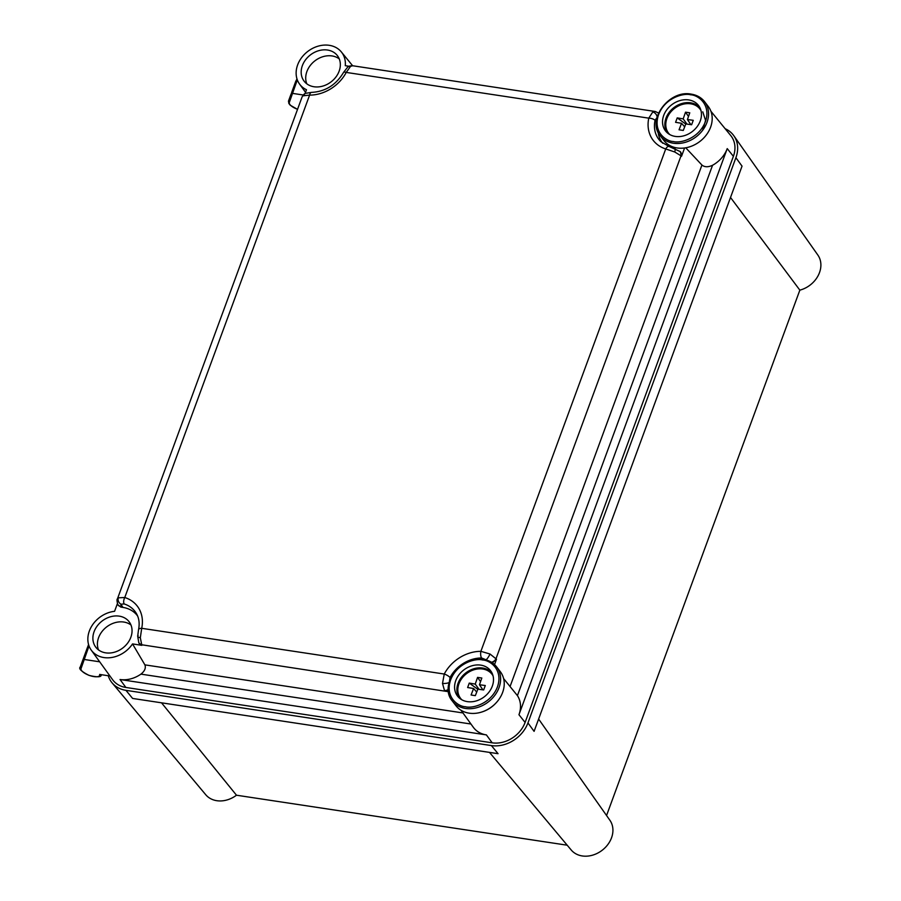 <?xml version="1.0" encoding="UTF-8"?>
<svg xmlns="http://www.w3.org/2000/svg" width="901" height="901" viewBox="0 0 901 901"><rect width="100%" height="100%" fill="white"/><g stroke="black" fill="none" stroke-linecap="round" stroke-linejoin="round"><path stroke-width="1.35" d="M725.192 128.742A30.499 24.71 142.5 0 1 733.842 135.758L817.838 255.028A24.406 19.777 142.5 0 1 799.851 290.145L730.52 197.477M733.842 135.758A30.499 24.71 142.5 0 1 735.903 157.709L527.952 722.917A30.499 24.71 142.5 0 1 491.383 745.577L125.937 690.335A30.499 24.71 142.5 0 1 112.096 682.868A30.499 24.71 142.5 0 1 108.255 675.727M538.618 719.043L609.876 820.237A24.406 19.777 142.5 0 1 607.567 844.901A24.406 19.777 142.5 0 1 582.26 855.95A24.406 19.777 142.5 0 1 571.189 849.97L489.502 752.391M606.553 815.518L799.851 290.145M567.202 845.206L236.479 795.211L161.527 702.814M236.479 795.211A24.406 19.777 142.5 0 1 205.743 794.727L112.096 682.868M527.952 722.917L534.09 731.353L742.041 166.144L735.903 157.709M125.937 690.335L132.616 698.444L498.062 753.687L491.383 745.577M327.502 50.028A20.971 16.995 -37.5 0 0 305.563 59.804A20.971 16.995 -37.5 0 0 304.121 81.169A20.971 16.995 -37.5 0 0 313.998 86.755A20.971 16.995 -37.5 0 0 335.949 76.979A20.971 16.995 -37.5 0 0 337.379 55.614A20.971 16.995 -37.5 0 0 327.502 50.028M339.238 58.88A20.971 16.995 -37.5 0 0 332.041 55.941A20.971 16.995 -37.5 0 0 311.555 63.937A20.971 16.995 -37.5 0 0 306.802 83.804M119.225 616.138A20.971 16.995 -37.5 0 0 97.274 625.902A20.971 16.995 -37.5 0 0 95.844 647.267A20.971 16.995 -37.5 0 0 105.71 652.853A20.971 16.995 -37.5 0 0 127.66 643.077A20.971 16.995 -37.5 0 0 129.091 621.713A20.971 16.995 -37.5 0 0 119.225 616.138M130.96 624.979A20.971 16.995 -37.5 0 0 123.764 622.039A20.971 16.995 -37.5 0 0 103.266 630.036A20.971 16.995 -37.5 0 0 98.513 649.914M481.832 711.993A26.366 21.365 -37.5 0 0 496.102 702.859M117.4 603.647L114.585 611.306A26.366 21.365 -37.5 0 0 91.632 626.263A26.366 21.365 -37.5 0 0 91.26 650.139L112.614 679.714A27.447 22.243 -37.5 0 0 125.858 687.452L492.194 742.829A27.447 22.243 -37.5 0 0 525.103 722.433L733.391 156.335A27.447 22.243 -37.5 0 0 730.745 135.555L710.923 111.285M517.422 695.628A27.154 22.007 142.5 0 1 518.953 714.718L727.231 148.62A27.154 22.007 142.5 0 1 712.556 165.266L517.422 695.628L503.614 678.577M91.26 650.139A26.366 21.365 -37.5 0 0 103.975 657.572A26.366 21.365 -37.5 0 0 132.537 643.922L144.903 664.859L462.956 712.939M470.964 724.021L140.928 674.128A27.154 22.007 142.5 0 1 120.047 679.523L486.394 734.901A27.154 22.007 142.5 0 1 473.284 727.242L461.03 710.27M140.928 674.128C144.734 671.11 146.063 668.013 144.903 664.859M448.36 690.448L444.948 691.157L448.495 691.686M494.525 664.589L496.496 659.205L492.363 662.866M138.157 635.487A5.079 1.701 2.1 0 0 137.684 636.174L138.551 629.596C139.745 623.65 139.103 618.424 136.625 613.919A31.208 25.284 -37.5 0 0 124.158 603.952L120.959 604.211L120.824 607.094L122.896 607.409A30.499 24.71 142.5 0 1 137.628 616.025M120.824 607.094L117.93 604.796M132.537 643.922L141.862 645.341L138.968 643.032M349.047 66.269L345.286 65.694A26.366 21.365 -37.5 0 0 341.333 51.92A26.366 21.365 -37.5 0 0 307.737 51.458A26.366 21.365 -37.5 0 0 299.537 84.041A26.366 21.365 -37.5 0 0 306.486 89.74L305.124 93.445M510.079 686.483L701.935 165.041L685.74 147.798M701.935 165.041C704.627 167.226 708.175 167.304 712.556 165.266M662.685 143.214A30.499 24.71 142.5 0 1 658.147 132.278M680.345 151.785L681.539 156.267L684.591 147.978M657.178 117.299L655.061 120.317A5.079 2.151 -167.9 0 0 648.776 118.155L652.741 112.028L655.241 111.487M488.297 660.692L481.573 657.978A5.079 2.061 -89.8 0 1 480.875 651.333L490.009 654.013L496.496 659.205M481.573 657.978A31.208 25.284 -37.5 0 0 450.061 677.507L449.227 682.507M138.551 629.596A5.079 2.151 12.1 0 1 141.705 628.301L140.319 637.773L141.862 645.341M448.304 689.445A5.079 3.728 143.7 0 1 444.497 690.538L442.504 683.454L444.249 674.038A36.265 29.395 142.5 0 1 480.875 651.333L665.726 148.947A36.265 29.395 142.5 0 1 648.776 118.155L346.232 72.418A36.265 29.395 142.5 0 1 309.606 95.112L303.051 95.799L302.195 96.677L305.225 93.389A5.079 4.663 63.9 0 0 303.051 95.799M669.071 146.469L680.075 151.514A5.079 4.043 130.9 0 1 681.032 155.828L674.725 151.976L665.726 148.947A5.079 2.59 107.6 0 1 669.071 146.469L660.906 141.705A31.208 25.284 -37.5 0 1 655.061 120.317M302.195 96.677L117.389 598.974L118.335 597.825L124.766 597.509A36.265 29.395 142.5 0 1 141.705 628.301L444.249 674.038A5.079 1.464 -152.2 0 1 450.061 677.507M347.718 67.046C348.169 66.291 349.813 65.863 352.674 65.75L350.557 66.347L346.232 72.418A5.079 1.464 27.8 0 0 343.563 72.407L347.718 67.046A5.079 4.325 53.9 0 1 350.557 66.347M139.103 643.393L138.788 642.706A5.079 4.133 -25.5 0 0 141.581 644.744L444.948 691.157M138.788 642.706L137.684 636.174A5.079 1.701 2.1 0 0 140.319 637.773M124.158 603.952A5.079 2.59 -72.4 0 1 124.766 597.509L309.606 95.112A5.079 2.061 90.2 0 1 311.431 92.398L311.431 92.398C325.306 91.665 336.005 85.009 343.563 72.407M122.896 607.409L120.959 604.211A5.079 4.437 -125.4 0 1 118.335 597.825M120.543 606.508A5.079 4.133 154.5 0 1 117.738 604.47L118.065 605.145M491.462 662.269A5.079 3.728 -36.3 0 0 496.046 658.597L681.032 155.828L681.539 156.267M486.844 660.174L486.405 659.464A5.079 1.081 -61.1 0 0 490.009 654.013M449.092 682.564A5.079 1.419 175.7 0 1 442.504 683.454M657.144 117.006A5.079 4.032 -118.9 0 0 652.741 112.028M674.826 148.496A5.079 1.306 112.2 0 1 674.725 151.976M686.979 124.113L683.183 118.887L677.214 117.885L675.581 122.322L681.561 123.302L679.039 129.8L683.285 130.442L685.796 123.944L691.619 124.743L693.252 120.317L687.429 119.529L690.864 124.642M683.183 118.887L685.526 112.174L689.772 112.816L687.429 119.529M691.461 94.278A27.954 22.66 142.5 0 1 704.616 101.723L708.242 106.442A27.954 22.66 142.5 0 1 710.596 127.187A27.954 22.66 142.5 0 1 688.747 147.1A27.954 22.66 142.5 0 1 663.913 140.511L660.287 135.792A27.954 22.66 142.5 0 0 673.441 143.236A27.954 22.66 142.5 0 0 706.958 122.457A27.954 22.66 142.5 0 0 704.616 101.723C701.338 97.567 696.878 95.033 691.236 94.132C669.252 89.514 646.4 119.878 660.287 135.792M688.713 99.921A20.836 16.894 142.5 0 1 699.221 106.476A20.836 16.894 142.5 0 1 696.642 127.289A20.836 16.894 142.5 0 1 675.277 136.411A20.836 16.894 142.5 0 1 666.267 131.805A20.836 16.894 142.5 0 1 666.458 110.226A20.836 16.894 142.5 0 1 688.713 99.921M685.526 112.174L688.499 116.466M681.561 123.302L684.681 126.861M685.751 124.068L677.214 117.885M479.028 689.321L475.232 684.096L469.263 683.093L467.63 687.531L473.599 688.51L471.088 695.009L475.334 695.651L477.845 689.152L483.668 689.952L485.29 685.526L479.467 684.737L482.902 689.851M475.232 684.096L477.564 677.383L481.821 678.025L479.467 684.737M483.499 659.487A27.954 22.66 142.5 0 1 496.665 666.931L500.292 671.65A27.954 22.66 142.5 0 1 502.634 692.396A27.954 22.66 142.5 0 1 480.796 712.308A27.954 22.66 142.5 0 1 455.951 705.72L452.325 701.001A27.954 22.66 142.5 0 0 465.49 708.445A27.954 22.66 142.5 0 0 499.008 687.677A27.954 22.66 142.5 0 0 496.665 666.931C493.388 662.776 488.928 660.242 483.285 659.341C461.289 654.723 438.438 685.087 452.325 701.001M480.751 665.129A20.836 16.894 142.5 0 1 491.27 671.684A20.836 16.894 142.5 0 1 488.68 692.509A20.836 16.894 142.5 0 1 467.326 701.62A20.836 16.894 142.5 0 1 458.305 697.014A20.836 16.894 142.5 0 1 458.508 675.435A20.836 16.894 142.5 0 1 480.751 665.129M477.564 677.383L480.548 681.674M473.599 688.51L476.719 692.069M477.8 689.276L469.263 683.093M297.307 79.851L289.334 102.444A1.273 1.183 21 0 1 288.557 100.889L290.843 94.661A1.273 1.183 -159 0 1 290.854 94.639A11.184 4.021 -159.8 0 0 290.843 94.673L288.557 100.889A11.184 4.021 20.2 0 1 288.557 100.889L296.947 78.747M292.025 91.868A1.273 1.183 21 0 0 292.802 93.422L303.175 94.988M89.03 645.949L81.056 668.542A1.273 1.183 21 0 1 80.268 666.988L82.565 660.76A1.273 1.183 -159 0 1 82.565 660.737L88.568 644.564L82.565 660.76A11.184 4.021 -159.8 0 0 82.554 660.793A11.184 4.021 -159.8 0 0 82.554 660.782L80.268 667.01A11.184 4.021 20.2 0 1 80.268 666.988L88.658 644.846M81.056 668.542A9.911 3.57 -159.8 0 0 90.303 675.739A9.911 3.57 -159.8 0 0 99.662 674.432L109.922 675.987M83.737 657.967A1.273 1.183 21 0 0 84.525 659.521L99.684 661.807M486.394 734.901L492.194 742.829M518.953 714.718L525.103 722.433M120.047 679.523L125.858 687.452M727.231 148.62L733.391 156.335M700.032 107.94A20.543 16.646 -37.5 0 0 690.65 102.827A20.543 16.646 -37.5 0 0 669.319 112.174A20.543 16.646 -37.5 0 0 667.472 132.965M669.77 134.564A19.811 16.049 142.5 0 1 666.92 118.527A19.811 16.049 142.5 0 1 690.673 103.806A19.811 16.049 142.5 0 1 700.989 110.575M690.594 94.796C697.779 94.898 711.441 104.358 705.393 121.703C698.714 138.945 679.895 143.507 673.396 141.536C666.211 141.434 652.549 131.974 658.597 114.63C665.276 97.387 684.096 92.826 690.594 94.796M492.081 673.148A20.543 16.646 -37.5 0 0 482.688 668.035A20.543 16.646 -37.5 0 0 461.357 677.383A20.543 16.646 -37.5 0 0 459.521 698.174M461.808 699.773A19.811 16.049 142.5 0 1 458.969 683.735A19.811 16.049 142.5 0 1 482.711 669.015A19.811 16.049 142.5 0 1 493.027 675.784M482.632 660.016C489.829 660.106 503.479 669.567 497.442 686.911C490.752 704.154 471.944 708.715 465.445 706.744C458.249 706.643 444.598 697.183 450.646 679.838C457.325 662.595 476.133 658.034 482.632 660.016M296.001 80.775A11.184 4.021 -159.8 0 0 295.832 81.101L291.744 92.229A11.184 4.021 20.2 0 1 291.901 91.913M289.334 102.444A9.911 3.57 -159.8 0 0 297.555 109.291M87.724 646.873A11.184 4.021 -159.8 0 0 87.555 647.2L83.455 658.327A11.184 4.021 20.2 0 1 83.613 658.012M299.537 84.041L305.529 92.33M341.333 51.92L352.629 65.75M352.674 65.75L655.218 111.487L659.036 113.278M117.389 598.974C116.792 599.188 116.905 601.012 117.738 604.47M680.075 151.514L680.66 152.021M305.225 93.389L311.431 92.398M702.667 130.273L705.562 120.43L702.769 111.837M288.545 100.912L288.816 103.401L290.212 105.18L297.533 109.37M80.268 667.01C78.41 668.655 81.315 671.448 88.996 675.378C97.511 677.428 101.599 677.214 101.25 674.725"/></g></svg>
